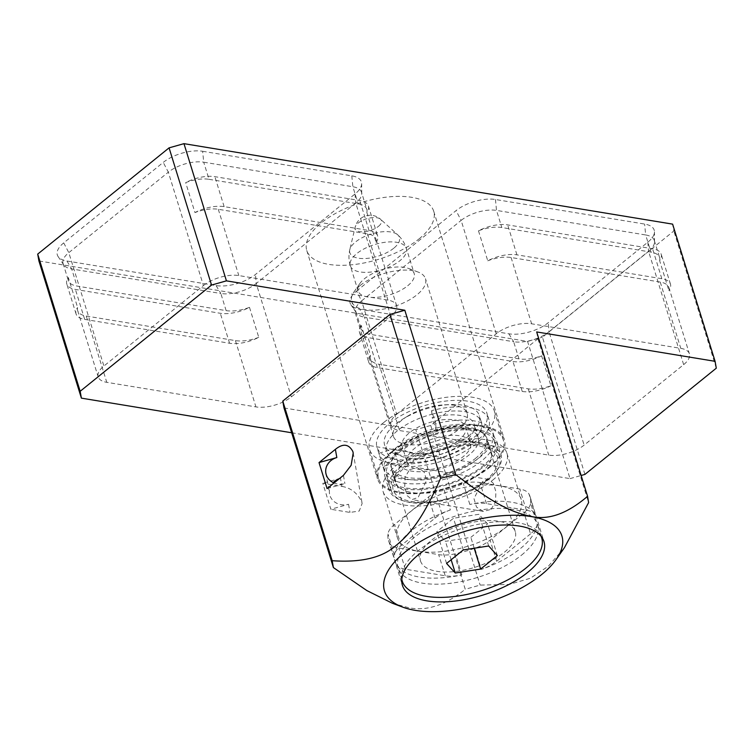 <?xml version="1.0" encoding="UTF-8"?>
<svg xmlns="http://www.w3.org/2000/svg" width="754" height="754" viewBox="0 0 754 754"><rect width="100%" height="100%" fill="white"/><g stroke="black" fill="none" stroke-linecap="round" stroke-linejoin="round"><path stroke-width="0.57" stroke-dasharray="3.77 2.83" d="M291.666 432.768L570.033 478.62L527.574 341.421L38.916 260.95M570.033 478.62L581.127 475.482M584.925 474.417L542.456 337.217L673.831 230.988L672.615 224.136M527.574 341.421L542.456 337.217M283.985 407.942L415.85 429.667L465.256 589.279L480.138 585.076L509.129 584.463L530.373 578.252L548.299 566.282L564.444 547.658M536.688 331.948L537.904 338.8L430.732 425.463L415.85 429.667M537.904 338.8L588.61 502.607M430.732 425.463L480.138 585.076M392.287 603.219L408.376 607.639C426.293 611.466 445.256 605.339 465.256 589.279M339.432 478.601A15.221 13.591 170 0 1 340.497 478.262L341.939 486.415L322.806 483.257L330.855 509.27L348.546 504.275A15.221 13.591 170 0 1 329.894 495.397A15.221 13.591 170 0 1 329.536 493.927A15.221 13.591 170 0 1 333.193 482.598M341.939 486.415C350.921 487.923 357.537 493.125 361.779 502.023L362.137 503.455L359.234 511.042L349.988 512.428L330.855 509.27M530.628 503.144A74.081 33.082 162.8 0 0 530.062 496.66A74.081 33.082 162.8 0 0 529.035 494.172A29.123 13.007 162.8 0 0 519.798 489.063L479.902 482.494A29.123 13.007 162.8 0 0 463.295 483.342A74.081 33.082 162.8 0 0 443.804 488.846A29.123 13.007 162.8 0 0 428.489 497.009L394.606 524.407A29.123 13.007 162.8 0 0 387.971 533.992A74.081 33.082 162.8 0 0 388.536 540.477A74.081 33.082 162.8 0 0 389.564 542.965A29.123 13.007 162.8 0 0 398.8 548.073L438.687 554.642A29.123 13.007 162.8 0 0 455.293 553.794A74.081 33.082 162.8 0 0 474.794 548.29A29.123 13.007 162.8 0 0 490.109 540.128L523.992 512.729A29.123 13.007 162.8 0 0 530.628 503.144L537.159 524.275A74.081 33.082 -17.2 0 1 520.288 548.658A74.081 33.082 -17.2 0 1 481.335 569.411L474.794 548.29M535.576 515.293A29.123 13.007 -17.2 0 0 526.339 510.185L486.443 503.615A29.123 13.007 -17.2 0 0 469.836 504.473A74.081 33.082 -17.2 0 1 535.576 515.293L529.035 494.172M450.345 509.977A29.123 13.007 -17.2 0 0 435.03 518.13L401.147 545.528A29.123 13.007 -17.2 0 0 394.512 555.114A74.081 33.082 -17.2 0 1 411.392 530.731A74.081 33.082 -17.2 0 1 450.345 509.977L443.804 488.846M537.159 524.275A29.123 13.007 -17.2 0 1 530.533 533.86L523.992 512.729M530.533 533.86L496.65 561.259A29.123 13.007 -17.2 0 1 481.335 569.411M396.104 564.096A29.123 13.007 -17.2 0 0 405.332 569.204L445.228 575.773A29.123 13.007 -17.2 0 0 461.834 574.916A74.081 33.082 -17.2 0 1 396.104 564.096L389.564 542.965M506.933 526.415A64.806 28.944 162.8 0 0 521.202 499.402A64.806 28.944 162.8 0 0 476.773 485.501A64.806 28.944 162.8 0 0 411.665 510.722A64.806 28.944 162.8 0 0 397.386 537.734A64.806 28.944 162.8 0 0 441.825 551.636A64.806 28.944 162.8 0 0 506.933 526.415M492.626 480.194A64.806 28.944 162.8 0 0 506.905 453.192A64.806 28.944 162.8 0 0 462.466 439.29A64.806 28.944 162.8 0 0 397.358 464.511A64.806 28.944 162.8 0 0 383.079 491.514A64.806 28.944 162.8 0 0 427.518 505.416A64.806 28.944 162.8 0 0 492.626 480.194M488.083 479.45A58.633 26.183 162.8 0 0 500.995 455.011A58.633 26.183 162.8 0 0 460.798 442.438A58.633 26.183 162.8 0 0 401.901 465.256A58.633 26.183 162.8 0 0 388.989 489.685A58.633 26.183 162.8 0 0 429.186 502.268A58.633 26.183 162.8 0 0 488.083 479.45M484.04 466.377A58.633 26.183 162.8 0 0 496.952 441.948A58.633 26.183 162.8 0 0 456.754 429.365A58.633 26.183 162.8 0 0 397.848 452.183A58.633 26.183 162.8 0 0 384.936 476.613A58.633 26.183 162.8 0 0 425.133 489.195A58.633 26.183 162.8 0 0 484.04 466.377M399.215 452.409A56.776 25.353 -17.2 0 1 456.255 430.317A56.776 25.353 -17.2 0 1 495.18 442.494A56.776 25.353 -17.2 0 1 482.673 466.151A56.776 25.353 162.8 0 1 425.633 488.243A56.776 25.353 162.8 0 1 386.708 476.066A56.776 25.353 162.8 0 1 399.215 452.409M391.203 490.59A56.776 25.353 162.8 0 1 403.71 466.933A56.776 25.353 -17.2 0 1 460.751 444.841A56.776 25.353 -17.2 0 1 499.676 457.018A56.776 25.353 -17.2 0 1 487.169 480.675A56.776 25.353 162.8 0 1 430.138 502.767A56.776 25.353 162.8 0 1 391.203 490.59L386.708 476.066M405.256 467.188A54.665 24.411 -17.2 0 1 493.37 451.599A54.665 24.411 -17.2 0 1 485.623 480.421A54.665 24.411 162.8 0 1 423.484 502.164A54.665 24.411 162.8 0 1 393.352 482.56A54.665 24.411 162.8 0 1 405.256 467.188M395.435 482.051A50.207 22.422 162.8 0 1 395.558 475.246A50.207 22.422 162.8 0 1 406.491 461.128A50.207 22.422 -17.2 0 1 487.414 446.811A50.207 22.422 -17.2 0 1 491.363 452.353A50.207 22.422 -17.2 0 1 480.307 473.276A50.207 22.422 162.8 0 1 429.865 492.814A50.207 22.422 162.8 0 1 395.435 482.051L391.345 468.847A50.207 22.422 162.8 0 0 425.774 479.61A50.207 22.422 162.8 0 0 476.217 460.072A50.207 22.422 -17.2 0 0 487.272 439.148A50.207 22.422 -17.2 0 0 452.843 428.385A50.207 22.422 -17.2 0 0 402.4 447.923A50.207 22.422 162.8 0 0 391.345 468.847M384.333 471.014A57.549 25.702 162.8 0 1 397.009 447.028A57.549 25.702 -17.2 0 1 454.822 424.634A57.549 25.702 -17.2 0 1 494.285 436.981A57.549 25.702 -17.2 0 1 481.608 460.967A57.549 25.702 162.8 0 1 423.795 483.361A57.549 25.702 162.8 0 1 384.333 471.014L383.07 466.924A57.549 25.702 -17.2 0 1 382.947 466.49L397.735 462.042L393.654 448.837L378.857 453.286L382.947 466.49M494.285 436.981L493.012 432.89A57.549 25.702 -17.2 0 0 435.68 423.852L431.59 410.647A57.549 25.702 -17.2 0 1 488.931 419.686A57.549 25.702 -17.2 0 1 476.255 443.663A57.549 25.702 -17.2 0 1 418.442 466.057A57.549 25.702 -17.2 0 1 378.979 453.719A57.549 25.702 -17.2 0 1 378.857 453.286M389.658 423.267A57.549 25.702 -17.2 0 1 447.471 400.874A57.549 25.702 -17.2 0 1 486.924 413.211A57.549 25.702 -17.2 0 1 474.257 437.197A57.549 25.702 162.8 0 1 416.434 459.591A57.549 25.702 162.8 0 1 376.981 447.245A57.549 25.702 162.8 0 1 389.658 423.267M493.012 432.89A57.549 25.702 -17.2 0 1 480.345 456.867A57.549 25.702 -17.2 0 1 422.523 479.261A57.549 25.702 -17.2 0 1 383.07 466.924M435.68 423.852L436.312 430.845L432.231 417.641A42.101 18.803 -17.2 0 1 474.172 424.248A42.101 18.803 -17.2 0 1 439.516 454.662A42.101 18.803 -17.2 0 1 393.739 449.148A42.101 18.803 -17.2 0 1 393.654 448.837M431.59 410.647L432.231 417.641M436.312 430.845A42.101 18.803 -17.2 0 1 478.262 437.452A42.101 18.803 -17.2 0 1 443.606 467.866A42.101 18.803 -17.2 0 1 397.829 462.353A42.101 18.803 -17.2 0 1 397.735 462.042M431.919 414.248A49.594 22.149 -17.2 0 1 481.325 422.033A49.594 22.149 -17.2 0 1 470.411 442.702A49.594 22.149 -17.2 0 1 420.581 462.004A49.594 22.149 -17.2 0 1 386.585 451.363A49.594 22.149 -17.2 0 1 386.472 450.996A49.594 22.149 -17.2 0 1 397.509 430.694A49.594 22.149 162.8 0 1 431.919 414.248M468.404 436.236A49.594 22.149 162.8 0 0 479.327 415.567A49.594 22.149 162.8 0 0 450.1 404.568A49.594 22.149 162.8 0 0 402.485 419.309A49.594 22.149 162.8 0 0 395.501 424.229A49.594 22.149 -17.2 0 0 384.578 444.898A49.594 22.149 -17.2 0 0 418.583 455.529A49.594 22.149 -17.2 0 0 468.404 436.236M458.366 440.722A33.214 14.835 162.8 0 0 465.689 426.877A33.214 14.835 162.8 0 0 442.909 419.752A33.214 14.835 162.8 0 0 409.545 432.683A33.214 14.835 -17.2 0 0 402.221 446.519A33.214 14.835 -17.2 0 0 425.002 453.644A33.214 14.835 -17.2 0 0 458.366 440.722M407.33 416.312A38.624 17.248 162.8 0 1 444.408 404.832A38.624 17.248 162.8 0 1 467.169 413.399A38.624 17.248 162.8 0 1 458.668 429.488A38.624 17.248 -17.2 0 1 419.865 444.521A38.624 17.248 -17.2 0 1 393.381 436.236A38.624 17.248 -17.2 0 1 401.891 420.138A38.624 17.248 162.8 0 1 407.33 416.312L402.485 419.309M360.195 285.455A38.624 17.248 -17.2 0 1 418.008 272.015A38.624 17.248 -17.2 0 1 425.482 278.707A38.624 17.248 -17.2 0 1 416.971 294.805A38.624 17.248 -17.2 0 1 378.169 309.837A38.624 17.248 -17.2 0 1 351.694 301.553A38.624 17.248 -17.2 0 1 354.069 291.807A38.624 17.248 -17.2 0 1 360.195 285.455M407.707 285.766A29.349 13.11 162.8 0 0 414.172 273.532A29.349 13.11 162.8 0 0 408.498 268.433A29.349 13.11 162.8 0 0 364.559 278.66A29.349 13.11 162.8 0 0 359.903 283.476A29.349 13.11 162.8 0 0 358.093 290.893A29.349 13.11 162.8 0 0 378.216 297.189A29.349 13.11 162.8 0 0 407.707 285.766M407.132 462.372A33.214 14.835 -17.2 0 0 429.903 469.488A33.214 14.835 -17.2 0 0 463.276 456.566A33.214 14.835 162.8 0 0 470.59 442.721A33.214 14.835 162.8 0 0 447.819 435.595A33.214 14.835 162.8 0 0 414.446 448.526A33.214 14.835 -17.2 0 0 407.132 462.372L402.221 446.519M475.312 458.545A49.594 22.149 162.8 0 0 486.236 437.886A49.594 22.149 162.8 0 0 452.23 427.245A49.594 22.149 162.8 0 0 402.41 446.547A49.594 22.149 -17.2 0 0 391.486 467.207A49.594 22.149 -17.2 0 0 425.492 477.848A49.594 22.149 -17.2 0 0 475.312 458.545M420.506 560.957A49.594 22.149 -17.2 0 0 454.511 571.598A49.594 22.149 -17.2 0 0 504.332 552.296A49.594 22.149 162.8 0 0 515.255 531.636A49.594 22.149 162.8 0 0 481.25 520.995A49.594 22.149 162.8 0 0 431.429 540.298A49.594 22.149 -17.2 0 0 420.506 560.957L391.486 467.207M491.052 509.384L495.472 501.919L495.915 491.768L493.361 483.342L488.686 479.403L482.466 481.655L473.993 498.677L476.49 507.093L483.408 511.41L491.052 509.384M409.563 469.648L417.198 467.621L424.116 471.938L426.623 480.355L418.15 497.376L411.929 499.638L407.245 495.689L404.7 487.272L405.134 477.112L409.563 469.648M521.532 555.133A72.997 32.601 162.8 0 0 537.611 524.709A72.997 32.601 162.8 0 0 487.565 509.054A72.997 32.601 162.8 0 0 414.229 537.461A72.997 32.601 -17.2 0 0 398.15 567.885A72.997 32.601 -17.2 0 0 448.196 583.539A72.997 32.601 -17.2 0 0 521.532 555.133M541.08 536.273A72.997 32.601 162.8 0 0 489.827 522.456A72.997 32.601 162.8 0 0 418.31 550.665A72.997 32.601 -17.2 0 0 401.816 579.383M497.357 555.557L487.546 523.86L478.865 514.303L453.474 518.252L436.773 531.759L445.454 541.315L470.835 537.366L487.546 523.86M488.677 545.99L478.865 514.303M474.209 548.243L470.835 537.366M451.156 559.751L445.454 541.315M446.585 563.445L436.773 531.759M463.286 549.939L453.474 518.252M383.974 422.325A65.268 29.152 -17.2 0 1 449.554 396.924A65.268 29.152 -17.2 0 1 494.304 410.93A65.268 29.152 -17.2 0 1 479.93 438.131A65.268 29.152 162.8 0 1 414.351 463.531A65.268 29.152 162.8 0 1 369.601 449.535A65.268 29.152 162.8 0 1 383.974 422.325M392.966 451.382A65.268 29.152 -17.2 0 1 458.545 425.982A65.268 29.152 -17.2 0 1 503.295 439.978A65.268 29.152 -17.2 0 1 488.922 467.178A65.268 29.152 -17.2 0 1 423.343 492.579A65.268 29.152 -17.2 0 1 378.593 478.583A65.268 29.152 -17.2 0 1 392.966 451.382M489.77 467.32A66.427 29.67 162.8 0 0 504.407 439.639A66.427 29.67 162.8 0 0 458.856 425.388A66.427 29.67 162.8 0 0 392.118 451.241A66.427 29.67 162.8 0 0 377.49 478.922A66.427 29.67 162.8 0 0 423.032 493.173A66.427 29.67 162.8 0 0 489.77 467.32M419.064 238.886A66.427 29.67 162.8 0 0 433.691 211.195A66.427 29.67 162.8 0 0 388.14 196.954A66.427 29.67 162.8 0 0 321.402 222.798A66.427 29.67 162.8 0 0 306.774 250.488A66.427 29.67 162.8 0 0 352.325 264.739A66.427 29.67 162.8 0 0 419.064 238.886M202.647 151.281L351.798 175.842A28.982 12.941 162.8 0 1 361.656 183.637A28.982 12.941 162.8 0 1 355.011 193.985L255.483 274.456A28.982 12.941 162.8 0 1 216.087 285.577L66.927 261.016A28.982 12.941 162.8 0 1 58.096 256.539A28.982 12.941 162.8 0 1 63.722 242.882L163.25 162.402A28.982 12.941 162.8 0 1 202.647 151.281L203.712 162.185L352.872 186.747L351.798 175.842M356.519 291.101L456.047 210.62A28.982 12.941 162.8 0 1 495.444 199.499L644.604 224.061A28.982 12.941 162.8 0 1 654.463 231.855A28.982 12.941 162.8 0 1 647.809 242.204L548.281 322.684A28.982 12.941 162.8 0 1 508.884 333.805L359.733 309.234A28.982 12.941 162.8 0 1 350.902 304.757A28.982 12.941 162.8 0 1 356.519 291.101L361.609 300.874L461.137 220.394L456.047 210.62M716.3 368.178L673.831 230.988M355.011 193.985L355.756 203.043A26.032 11.621 162.8 0 0 361.722 193.75A26.032 11.621 162.8 0 0 361.486 192.195L366.793 209.32A26.032 11.621 162.8 0 1 366.83 212.44A26.032 11.621 162.8 0 0 368.376 205.965A26.032 11.621 162.8 0 0 359.752 200.517L214.862 176.662A26.032 11.621 162.8 0 0 185.682 182.609A26.032 11.621 162.8 0 1 209.018 179.311L203.712 162.185A26.032 11.621 162.8 0 0 168.331 172.176L163.25 162.402M203.429 285.559A26.032 11.621 -17.2 0 1 238.811 275.568L387.971 300.13A26.032 11.621 -17.2 0 1 396.585 305.577A26.032 11.621 -17.2 0 1 390.855 316.426L291.327 396.906A26.032 11.621 -17.2 0 1 255.936 406.896L106.785 382.325A26.032 11.621 -17.2 0 1 98.171 376.887A26.032 11.621 -17.2 0 1 103.901 366.039L203.429 285.559L168.331 172.176L68.802 252.656A26.032 11.621 162.8 0 0 63.072 263.504A26.032 11.621 162.8 0 0 63.751 264.918A26.032 11.621 162.8 0 0 71.687 268.942L66.927 261.016M366.83 212.44L376.114 242.411A26.032 11.621 162.8 0 0 376.067 239.291A26.032 11.621 162.8 0 0 367.452 233.844L218.292 209.282A26.032 11.621 162.8 0 0 194.966 212.581L185.682 182.609M209.018 179.311L358.169 203.872A26.032 11.621 162.8 0 1 366.793 209.32M361.486 192.195A26.032 11.621 162.8 0 0 352.872 186.747L358.169 203.872M376.114 242.411A26.032 11.621 162.8 0 0 377.65 235.936A26.032 11.621 162.8 0 0 369.036 230.498L224.136 206.634A26.032 11.621 162.8 0 0 194.966 212.581M68.322 277.5A26.032 11.621 162.8 0 0 68.369 280.629A26.032 11.621 162.8 0 0 76.983 286.068L226.143 310.629A26.032 11.621 162.8 0 0 249.48 307.34A26.032 11.621 -17.2 0 1 220.3 313.287L75.4 289.423A26.032 11.621 -17.2 0 1 66.786 283.975A26.032 11.621 -17.2 0 1 68.322 277.5L77.605 307.472A26.032 11.621 162.8 0 0 77.653 310.601A26.032 11.621 162.8 0 0 86.267 316.039L106.785 382.325M216.087 285.577L220.837 293.504L71.687 268.942L76.983 286.068M226.143 310.629L220.837 293.504A26.032 11.621 162.8 0 0 256.228 283.513L255.483 274.456M249.48 307.34L258.754 337.311A26.032 11.621 -17.2 0 1 229.584 343.258L84.684 319.394A26.032 11.621 -17.2 0 1 76.069 313.956A26.032 11.621 -17.2 0 1 77.605 307.472M86.267 316.039L235.418 340.61A26.032 11.621 162.8 0 0 258.754 337.311M390.855 316.426L355.756 203.043L256.228 283.513L291.327 396.906M396.708 414.257L496.236 333.777A26.032 11.621 -17.2 0 1 531.617 323.796L680.777 348.357A26.032 11.621 -17.2 0 1 689.392 353.796A26.032 11.621 -17.2 0 1 683.652 364.644L584.124 445.124A26.032 11.621 -17.2 0 1 548.742 455.114L399.592 430.553A26.032 11.621 -17.2 0 1 390.968 425.105A26.032 11.621 -17.2 0 1 396.708 414.257L361.609 300.874A26.032 11.621 162.8 0 0 355.869 311.722A26.032 11.621 162.8 0 0 356.557 313.136A26.032 11.621 162.8 0 0 364.493 317.161L359.733 309.234M355.869 311.722L361.175 328.848A26.032 11.621 162.8 0 1 361.223 325.36L370.506 355.341A26.032 11.621 162.8 0 0 370.45 358.819A26.032 11.621 162.8 0 0 379.073 364.267L399.592 430.553M361.175 328.848A26.032 11.621 162.8 0 0 369.79 334.286L518.95 358.857A26.032 11.621 162.8 0 0 541.617 355.813L550.891 385.784A26.032 11.621 162.8 0 1 528.224 388.828L379.073 364.267M361.223 325.36A26.032 11.621 162.8 0 0 359.451 332.175A26.032 11.621 162.8 0 0 368.065 337.622L512.965 361.486A26.032 11.621 162.8 0 0 541.617 355.813M370.506 355.341A26.032 11.621 162.8 0 0 368.725 362.146A26.032 11.621 162.8 0 0 377.339 367.594L522.239 391.458A26.032 11.621 162.8 0 0 550.891 385.784M508.884 333.805L513.644 341.732L364.493 317.161L369.79 334.286M518.95 358.857L513.644 341.732A26.032 11.621 162.8 0 0 549.025 331.741L548.281 322.684M647.809 242.204L648.553 251.261L549.025 331.741L584.124 445.124M659.637 260.658A26.032 11.621 162.8 0 0 659.59 257.538A26.032 11.621 162.8 0 0 650.975 252.1L501.825 227.529A26.032 11.621 162.8 0 0 478.488 230.828A26.032 11.621 -17.2 0 1 507.659 224.88L652.559 248.745A26.032 11.621 -17.2 0 1 661.173 254.183A26.032 11.621 -17.2 0 1 659.637 260.658L668.911 290.639A26.032 11.621 162.8 0 0 668.873 287.51A26.032 11.621 162.8 0 0 660.25 282.071L680.777 348.357M683.652 364.644L648.553 251.261A26.032 11.621 162.8 0 0 654.529 241.968A26.032 11.621 162.8 0 0 654.293 240.413A26.032 11.621 162.8 0 0 645.669 234.965L650.975 252.1M496.236 333.777L461.137 220.394A26.032 11.621 162.8 0 1 496.518 210.404L645.669 234.965L644.604 224.061M478.488 230.828L487.763 260.799A26.032 11.621 -17.2 0 1 516.942 254.852L661.833 278.716A26.032 11.621 -17.2 0 1 670.457 284.154A26.032 11.621 -17.2 0 1 668.911 290.639M660.25 282.071L511.099 257.51A26.032 11.621 162.8 0 0 487.763 260.799M340.497 478.262L322.806 483.257M327.085 488.592L344.88 483.568A15.221 13.591 170 0 1 334.031 482.975M469.836 504.473L463.295 483.342M461.834 574.916L455.293 553.794M394.512 555.114L387.971 533.992M445.228 575.773L438.687 554.642M405.332 569.204L398.8 548.073M401.147 545.528L394.606 524.407M435.03 518.13L428.489 497.009M486.443 503.615L479.902 482.494M526.339 510.185L519.798 489.063M496.65 561.259L490.109 540.128M358.093 290.893L350.327 265.804A29.349 13.11 -17.2 0 0 370.45 272.1A29.349 13.11 -17.2 0 0 399.94 260.677A29.349 13.11 162.8 0 0 406.406 248.443A29.349 13.11 162.8 0 0 386.284 242.147A29.349 13.11 162.8 0 0 356.793 253.57A29.349 13.11 -17.2 0 0 350.327 265.804C348.706 260.507 348.527 255.135 349.79 249.687A25.966 11.593 -17.2 0 1 355.558 241.949A25.966 11.593 162.8 0 1 397.744 234.843C401.863 238.632 404.757 243.165 406.406 248.443L414.172 273.532M393.729 248.236A25.966 11.593 -17.2 0 1 364.606 258.547A25.966 11.593 -17.2 0 1 349.79 249.687L355.162 227.133A13.751 6.145 -17.2 0 1 358.216 223.033A13.751 6.145 162.8 0 1 380.572 219.263L397.744 234.843A25.966 11.593 162.8 0 1 393.729 248.236M378.442 226.36A13.751 6.145 162.8 0 0 380.572 219.263A15.448 15.448 0 0 0 355.162 227.133A13.751 6.145 -17.2 0 0 363.013 231.827A13.751 6.145 -17.2 0 0 378.442 226.36M218.292 209.282L238.811 275.568M367.452 233.844L387.971 300.13M369.036 230.498L359.752 200.517M224.136 206.634L214.862 176.662M63.722 242.882L68.802 252.656L103.901 366.039M235.418 340.61L255.936 406.896M229.584 343.258L220.3 313.287M84.684 319.394L75.4 289.423M377.339 367.594L368.065 337.622M528.224 388.828L548.742 455.114M495.444 199.499L496.518 210.404L501.825 227.529M511.099 257.51L531.617 323.796M516.942 254.852L507.659 224.88M522.239 391.458L512.965 361.486M661.833 278.716L652.559 248.745M348.546 504.275L349.988 512.428M343.428 475.369L344.88 483.568M530.062 496.66L543.964 541.561M388.536 540.477L402.429 585.368M506.905 453.192L521.202 499.402M383.079 491.514L397.386 537.734M496.952 441.948L500.995 455.011M384.936 476.613L388.989 489.685M499.676 457.018L495.18 442.494M487.414 446.811L493.37 451.599M395.558 475.246L393.352 482.56M491.363 452.353L487.272 439.148M488.931 419.686L486.924 413.211M378.979 453.719L376.981 447.245M481.325 422.033L479.327 415.567M478.262 437.452L474.172 424.248M397.829 462.353L393.739 449.148M386.585 451.363L384.578 444.898M444.408 404.832L450.1 404.568M467.169 413.399L425.482 278.707M408.498 268.433L418.008 272.015M359.903 283.476L354.069 291.807M393.381 436.236L351.694 301.553M470.59 442.721L465.689 426.877M515.255 531.636L486.236 437.886M488.686 479.403L417.198 467.621M483.408 511.41L411.929 499.638M541.259 536.499L537.611 524.709M401.797 579.666L398.15 567.885M503.295 439.978L494.304 410.93M433.691 211.195L504.407 439.639M306.774 250.488L377.49 478.922M376.067 239.291L396.585 305.577M368.376 205.965L377.65 235.936M63.751 264.918L58.096 256.539M63.072 263.504L68.369 280.629M77.653 310.601L98.171 376.887M76.069 313.956L66.786 283.975M361.722 193.75L361.656 183.637M356.557 313.136L350.902 304.757M370.45 358.819L390.968 425.105M359.451 332.175L368.725 362.146M654.293 240.413L659.59 257.538M668.873 287.51L689.392 353.796M670.457 284.154L661.173 254.183M654.529 241.968L654.463 231.855M378.593 478.583L369.601 449.535M353.202 453.022L362.137 503.455M325.869 473.21L329.536 493.927"/><path stroke-width="1.13" d="M183.967 143.656L226.426 280.856L404.823 310.233L455.708 474.596C493.229 503.408 510.958 512.268 531.221 516.405C548.45 520.383 567.234 513.691 587.573 496.311L536.688 331.948L715.084 361.326L672.615 224.136L183.967 143.656L169.075 147.859L37.7 254.098L38.916 260.95L81.385 398.14L291.666 432.768M581.127 475.482L584.925 474.417L716.3 368.178L715.084 361.326M404.823 310.233L389.941 314.437L282.769 401.09L332.175 560.703C360.855 562.729 382.005 557.771 395.643 545.821C411.722 532.767 423.748 516.283 440.647 478.243L455.708 474.596M402.447 607.036A92.865 41.47 162.8 0 0 415.218 610.344A92.865 41.47 162.8 0 0 556.188 559.44A92.865 41.47 162.8 0 0 531.165 516.584A92.865 41.47 162.8 0 0 411.279 547.442A92.865 41.47 162.8 0 0 402.447 607.036L392.287 603.219L366.868 590.58L333.391 567.564L283.985 407.942L282.769 401.09M81.385 398.14L80.169 391.288L211.544 285.059L226.426 280.856M389.941 314.437L440.647 478.243M319.027 462.579L327.085 488.592L343.428 475.369L351.138 465.303L353.202 453.022L352.844 451.505C348.829 443.946 343.004 443.229 335.379 449.356L319.027 462.579L336.831 457.555A15.221 13.591 -10 0 0 325.869 473.21A15.221 13.591 -10 0 0 326.228 474.69A15.221 13.591 170 0 0 334.031 482.975M587.573 496.311L588.61 502.607L564.444 547.658L556.188 559.44M333.391 567.564L332.175 560.703M527.649 572.427A74.081 33.082 162.8 0 0 543.964 541.561A74.081 33.082 162.8 0 0 493.163 525.67A74.081 33.082 162.8 0 0 418.743 554.492A74.081 33.082 162.8 0 0 402.429 585.368A74.081 33.082 162.8 0 0 453.22 601.258A74.081 33.082 162.8 0 0 527.649 572.427M401.816 579.383A72.997 32.601 -17.2 0 0 402.24 581.089A72.997 32.601 -17.2 0 0 452.287 596.744A72.997 32.601 -17.2 0 0 525.623 568.337A72.997 32.601 162.8 0 0 541.702 537.913A72.997 32.601 162.8 0 0 541.08 536.273M497.357 555.557L488.677 545.99L463.286 549.939L446.585 563.445L455.265 573.012L480.647 569.063L497.357 555.557M480.647 569.063L474.209 548.243M455.265 573.012L451.156 559.751M169.075 147.859L211.544 285.059M37.7 254.098L80.169 391.288M333.193 482.598A15.221 13.591 170 0 1 339.432 478.601M335.379 449.356L336.831 457.555M541.702 537.913L541.259 536.499M402.24 581.089L401.797 579.666"/></g></svg>
